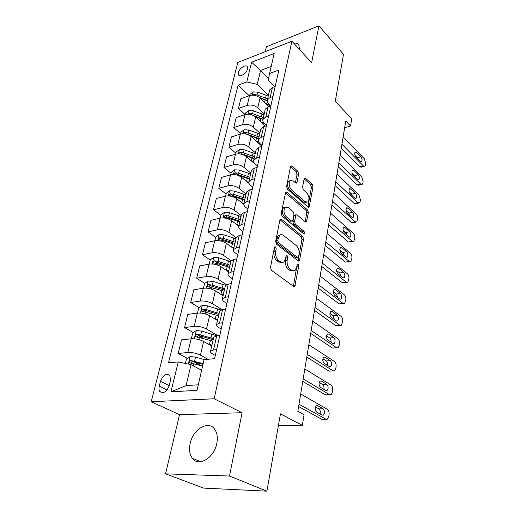 <?xml version="1.0" encoding="UTF-8"?>
<svg xmlns="http://www.w3.org/2000/svg" width="517" height="517" viewBox="0 0 517 517"><rect width="100%" height="100%" fill="white"/><g stroke="black" fill="none" stroke-linecap="round" stroke-linejoin="round"><path stroke-width="0.78" d="M275.574 246.88L274.779 246.848L274.437 247.501L270.475 267.418L271.38 270.255L293.714 286.483L294.729 286.502L298.755 266.055L298.16 264.161L297.449 264.129L296.655 267.289L295.071 270.378L291.775 270.262L289.966 268.905C287.685 266.785 286.754 263.851 287.193 260.109L287.665 257.595L287.058 255.663L286.308 255.637L285.487 258.817L283.898 261.867C282.825 262.681 281.662 262.642 280.408 261.751L278.54 260.355C276.181 258.17 275.231 255.178 275.697 251.385L276.201 248.845L275.574 246.88M190.153 443.463C188.886 449.525 189.61 454.456 192.311 458.256C198.425 467.31 214.206 457.972 216.791 443.47C217.909 437.589 217.198 432.839 214.658 429.22C208.429 419.985 192.938 429.2 190.153 443.463M238.402 72.522L238.544 74.855C239.856 77.699 246.59 73.349 247.462 69.058L247.32 66.764C245.982 63.914 239.293 68.257 238.402 72.522M288.712 181.015L290.334 180.601L293.281 180.918L295.562 182.94L296.642 183.063L297.036 182.288L298.639 173.945L297.818 171.276L292.021 166.028L290.909 165.892L290.528 166.636L286.592 186.43L287.439 189.157L308.119 207.033L309.127 207.136L313.031 186.921L312.236 184.317L305.521 178.249L304.481 178.113L304.106 178.869L302.542 187.18L303.356 189.829L306.743 192.822C309.282 196.124 309.644 199.187 307.835 201.998L305.108 201.714L291.523 189.92C288.9 186.585 288.499 183.477 290.334 180.601L288.712 181.015C286.87 183.89 287.271 186.992 289.901 190.321L291.523 189.92M229.503 476.034L242.085 412.708L179.528 414.666L165.556 473.843L229.503 476.034L266.908 491.15L280.466 413.833L302.348 425.336L304.054 414.737L297.824 411.351L345.776 120.965L350.552 126.006L351.702 118.865L335.274 101.287L343.501 54.356L318.937 25.85L266.423 46.75L265.253 51.687M242.085 412.708L214.18 398.775L291.898 41.205L311.615 62.712L318.937 25.85M281.481 219.253L280.35 219.176L279.904 220.035L275.658 241.374L276.543 244.179L298.341 260.962L299.356 261.014L303.595 239.216L302.768 236.547L281.481 219.253L280.059 219.57M281.229 213.385L285.727 192.04L286.845 192.15L307.589 209.96L308.397 212.597L306.432 221.98L305.424 221.896L297.075 214.898L296.015 214.807L294.49 221.45L295.33 224.158L304.099 231.364L304.371 233.839L303.66 233.787L282.095 216.151L281.229 213.385M266.908 491.15L203.64 488.106L165.556 473.843M169.253 385.533L170.461 380.641L169.919 375.471C166.312 372.983 163.165 374.941 160.477 381.339L159.255 386.18C158.732 388.383 158.919 390.154 159.805 391.485C163.424 393.967 166.577 391.983 169.253 385.533M214.18 398.775L151.222 401.741L237.814 62.486L291.898 41.205M170.933 391.841L178.255 361.945L191.032 364.64L186.081 385.585L170.933 391.841L197.029 390.354L204.06 359.632L214.607 358.688L278.831 70.086L269.577 73.504L268.213 80.387L274.585 86.733M249.246 95.729L238.098 85.15L168.497 362.818L178.255 361.945M238.098 85.15L246.777 81.944L251.598 62.234L274.165 53.477L269.577 73.504M179.528 414.666L151.222 401.741M344.658 127.738L350.552 126.006M278.372 425.749L302.348 425.336M186.081 385.585L198.295 384.816M191.032 364.64L201.636 370.243M268.601 78.442L260.574 70.415L257.279 84.361L268.433 95.238M245.129 114.548L238.466 108.441L240.864 98.708L249.562 95.619C253.382 94.643 256.884 95.445 260.064 98.023L268.918 106.528M238.466 108.441L247.21 105.416C251.049 104.466 254.577 105.268 257.789 107.833L264.213 113.895M240.567 133.586L233.762 127.563L236.224 117.553L245.006 114.593C248.864 113.662 252.419 114.47 255.657 117.023L265.454 126.103M233.762 127.563L242.583 124.675C246.467 123.77 250.041 124.584 253.317 127.111L259.877 133.076M235.868 153.155L228.921 147.235L231.454 136.934L240.321 134.11C244.218 133.231 247.824 134.045 251.126 136.559L261.893 146.188M228.921 147.235L237.826 144.482C241.749 143.636 245.381 144.456 248.722 146.944L255.411 152.812M231.041 173.292L223.939 167.476L226.549 156.877L235.493 154.202C239.436 153.375 243.093 154.202 246.467 156.67L257.46 166.125M223.939 167.476L232.928 164.878C236.889 164.083 240.579 164.91 243.985 167.359L250.823 173.117M226.065 194.017L218.814 188.324L221.496 177.409L230.524 174.882C234.511 174.119 238.221 174.946 241.665 177.376L249.007 183.438M218.814 188.324L227.887 185.881C231.894 185.144 235.636 185.984 239.112 188.388L246.092 194.024M220.94 215.356L213.527 209.786L216.293 198.547L225.412 196.189C229.438 195.484 233.206 196.324 236.721 198.702L243.804 204.305M213.527 209.786L222.691 207.524C226.737 206.852 230.537 207.692 234.085 210.051L241.226 215.557M215.66 237.342L208.086 231.913L210.936 220.326L220.139 218.142C224.21 217.502 228.036 218.348 231.622 220.681L238.835 226.129M208.086 231.913L217.334 229.826C221.425 229.225 225.283 230.071 228.908 232.379L236.211 237.749M210.225 259.999L202.47 254.719L205.411 242.77L214.704 240.78C218.814 240.211 222.704 241.064 226.368 243.339L233.749 248.638M202.47 254.719L211.808 252.826C215.944 252.296 219.867 253.156 223.57 255.398L231.164 260.71M204.661 283.387L196.686 278.236L199.717 265.919L209.094 264.129C213.256 263.631 217.205 264.497 220.946 266.707L228.495 271.858M196.686 278.236L206.109 276.563C210.29 276.11 214.277 276.97 218.064 279.154L226.388 284.667M199.045 307.589L190.708 302.51L193.843 289.791L203.31 288.221C207.511 287.807 211.531 288.673 215.356 290.825L223.079 295.802M190.708 302.51L200.228 301.056C204.454 300.687 208.506 301.56 212.377 303.673L221.967 309.664M193.274 332.567L184.543 327.571L187.774 314.439L197.332 313.102C201.585 312.772 205.669 313.645 209.585 315.725L217.495 320.521M184.543 327.571L194.153 326.356C198.425 326.078 202.548 326.957 206.509 328.999L218.025 335.753M187.335 358.352L178.178 353.46L181.512 339.895L191.161 338.797C195.458 338.564 199.614 339.449 203.62 341.446L211.724 346.047M178.178 353.46L187.871 352.504C192.195 352.316 196.382 353.201 200.441 355.16L207.97 359.283M271.199 66.415L260.574 70.415L251.598 62.234M215.331 355.444L212.745 353.996C210.936 352.962 210.206 352.025 210.561 351.179L213.521 349.964L216.617 349.66M221.211 329.019L218.685 327.513C216.92 326.427 216.222 325.426 216.591 324.514L219.538 323.144L222.601 322.757M226.898 303.46L224.436 301.889C222.711 300.758 222.045 299.705 222.42 298.723L225.36 297.217L228.391 296.752M232.404 278.715L229.994 277.086C228.32 275.916 227.674 274.811 228.068 273.764L230.989 272.129L233.988 271.599M237.736 254.752L235.384 253.072C233.749 251.863 233.128 250.713 233.529 249.608L236.437 247.85L239.403 247.249M242.906 231.532L240.605 229.806C239.003 228.559 238.408 227.364 238.822 226.2L241.717 224.333L244.651 223.674M247.914 209.017L245.665 207.246C244.102 205.973 243.526 204.732 243.946 203.524L246.829 201.546L249.737 200.829M252.774 187.186L250.571 185.37C249.045 184.065 248.49 182.785 248.923 181.532L251.785 179.457L254.661 178.688M257.485 165.996L255.333 164.148C253.841 162.816 253.304 161.498 253.744 160.199L256.594 158.04L259.444 157.213M262.061 145.426L259.954 143.545C258.494 142.188 257.983 140.837 258.422 139.5L261.259 137.251L264.077 136.378M266.507 125.45L264.445 123.537C263.011 122.154 262.52 120.771 262.972 119.401L265.79 117.068L268.575 116.157M270.708 105.927L268.808 104.091C267.405 102.689 266.927 101.287 267.386 99.871L270.184 97.474L272.944 96.517M201.1 365.7L194.114 361.971M203.614 338.473L198.528 335.565M206.722 312.262L203.898 310.543M210.445 287.116L209.353 286.412M213.618 337.666L213.721 337.2L216.675 335.908L219.757 335.559M219.538 311.493L219.647 310.995L222.588 309.554L225.638 309.127M225.257 286.172L225.38 285.642L228.307 284.072L231.325 283.568M209.236 264.103L210.264 259.825L213.799 257.363L218.801 257.828L230.802 261.654L230.925 261.104L233.846 259.405L236.825 258.836M236.166 237.936L236.301 237.342L239.203 235.526L242.156 234.892M241.368 214.936L241.504 214.322L244.392 212.397L247.313 211.705M246.409 192.641L246.551 192.001L249.427 189.978L252.315 189.228M251.294 171.024L251.449 170.358L254.306 168.238L257.162 167.437M256.038 150.04L256.193 149.361L259.036 147.151L261.867 146.305M260.646 129.677L260.807 128.972L263.631 126.684L266.436 125.793M265.118 109.895L265.279 109.177L268.09 106.812L270.863 105.875M269.46 90.682L269.628 89.939L272.42 87.502L275.167 86.526M257.279 84.361L246.777 81.944M299.511 49.509L298.929 45.36C297.908 43.635 296.144 42.879 293.63 43.098M274.365 247.856L274.016 251.708C273.551 255.495 274.495 258.474 276.86 260.658L278.54 260.355M281.862 262.416L278.728 262.054L276.86 260.658M293.087 270.876L290.102 270.546L288.292 269.195C286.011 267.076 285.087 264.148 285.52 260.406L285.888 256.703M293.417 286.269L297.023 265.279M298.076 260.755L301.96 239.539L301.133 236.87L279.981 219.744M277.803 240.715L278.424 242.673L297.508 257.453L298.225 257.485L298.555 256.833L299.026 254.241C299.433 250.616 298.535 247.733 296.325 245.601L283.4 235.377C282.114 234.414 280.925 234.35 279.833 235.19L278.327 238.072L277.803 240.715L276.13 241.051L276.75 243.003L278.424 242.673M297.734 257.576L295.853 257.75L276.75 243.003M280.13 234.97L278.165 235.532L276.66 238.415L278.327 238.072M276.13 241.051L276.66 238.415M285.352 192.673L305.974 210.329L307.589 209.96M305.185 221.696L306.781 212.959L305.974 210.329M295.02 215.027L294.38 215.169L293.953 216.009L292.848 221.806L293.695 224.507L302.471 231.7L304.099 231.364M303.072 233.303L302.471 231.7M288.176 207.446L285.21 207.201C283.251 210.219 283.633 213.411 286.36 216.778L291.336 220.869L292.409 220.953L292.848 220.093L293.953 214.284L293.107 211.576L288.176 207.446M285.261 207.162L283.562 207.582C281.603 210.6 281.985 213.786 284.712 217.146L286.36 216.778M291.75 221.095L289.688 221.231L284.712 217.146M295.401 182.792L297.029 174.365L296.209 171.702L290.541 166.584M306.284 202.36L303.492 202.089L289.901 190.321M307.893 206.832L311.441 187.316L310.646 184.718L304.112 178.824M185.39 363.451L186.482 358.908L190.198 356.497L195.497 357.137L204.37 359.606M203.162 363.554L190.637 360.511C189.39 360.86 188.951 361.603 189.332 362.747L202.58 366.107M191.29 363.735C190.935 362.514 191.445 361.829 192.802 361.667L202.968 364.42M300.687 394.012L327.435 409.302C328.747 410.311 329.303 412.049 329.083 414.511L328.799 416.489L327.468 419.138L325.975 419.203L298.994 404.236M298.619 406.53L321.8 419.3L325.975 419.203M323.119 408.773C324.844 410.808 324.935 412.915 323.39 415.086L322.162 415.145L316.65 412.068C314.898 410.026 314.795 407.907 316.359 405.709L317.638 405.651L323.119 408.773L318.95 408.908C320.249 410.033 320.618 411.719 320.068 413.968M315.499 406.963L318.95 408.908M323.248 419.268L321.8 419.3M207.905 343.883L211.938 345.091M191.309 338.784L192.718 332.935L196.382 330.505L201.604 331.1L217.011 335.869M213.385 338.693L200.693 335.003L196.841 334.363C195.626 334.706 195.193 335.423 195.549 336.515L212.823 341.162M197.416 337.498C197.164 336.341 197.675 335.701 198.955 335.572L213.159 339.682M214.148 318.498L217.702 319.603M197.481 313.082L198.754 307.789L202.373 305.347L207.524 305.896L220.882 309.987M219.098 313.412L206.632 309.67L202.845 309.056C201.662 309.392 201.229 310.084 201.559 311.131L218.562 315.803M202.845 309.056L204.906 310.316L218.859 314.478M220.126 293.895L223.279 294.923M203.452 288.202L204.596 283.432L208.177 280.977L213.25 281.481L225.58 285.313M224.637 288.925L212.39 285.145L208.655 284.544C207.504 284.88 207.078 285.552 207.388 286.547L224.113 291.239M208.655 284.544L210.678 285.849L224.384 290.056M304.817 368.996L331.009 385.055C332.295 386.096 332.838 387.821 332.631 390.219L332.353 392.132L331.113 394.633L329.587 394.671L303.182 378.909M302.768 381.41L325.464 394.859L329.587 394.671M326.783 384.357C328.457 386.367 328.566 388.422 327.099 390.503L325.859 390.535L320.456 387.298C318.756 385.281 318.64 383.22 320.113 381.107L321.412 381.081L326.783 384.357L322.66 384.583C323.868 385.63 324.256 387.214 323.842 389.327M319.241 382.515L322.66 384.583M329.639 394.697L325.464 394.859M308.823 344.729L334.48 361.512C335.746 362.585 336.276 364.285 336.076 366.624L335.804 368.485L334.641 370.838L333.103 370.851L307.234 354.345M306.788 357.047L329.019 371.128L333.103 370.851M330.344 360.653C331.966 362.643 332.088 364.64 330.699 366.643L329.439 366.65L324.153 363.264C322.498 361.267 322.369 359.25 323.765 357.228L325.077 357.221L330.344 360.653L326.266 360.969C327.377 361.945 327.784 363.419 327.494 365.403M322.892 358.785L326.266 360.969M333.252 370.935L329.019 371.128M312.714 321.18L337.853 338.635C339.094 339.74 339.611 341.427 339.417 343.702L339.158 345.511L338.073 347.728L336.515 347.708L311.169 330.518M310.691 333.4L332.476 348.07L336.515 347.708M333.795 337.627C335.378 339.598 335.507 341.55 334.195 343.475L332.922 343.456L327.739 339.928C326.13 337.944 325.988 335.985 327.319 334.04L328.638 334.06L333.795 337.627L329.768 338.028C330.79 338.932 331.21 340.315 331.022 342.164M326.453 335.753L329.768 338.028M336.754 347.851L332.476 348.07M225.858 270.055L228.688 271.011M230 265.195L217.967 261.376L214.29 260.794C213.166 261.13 212.745 261.776 213.03 262.733L217.437 263.625L229.496 267.444M214.29 260.794L216.261 262.145L229.735 266.391M316.488 298.322L341.13 316.41C342.344 317.535 342.861 319.209 342.674 321.425L341.394 325.277L339.831 325.225L314.989 307.389M314.485 310.446L335.837 325.665L339.831 325.225M337.155 315.254C338.693 317.212 338.835 319.112 337.588 320.967L336.302 320.921L331.223 317.257C329.659 315.292 329.51 313.38 330.764 311.505L332.095 311.557L337.155 315.254L333.168 315.732L334.441 319.577M329.924 313.373L333.168 315.732M340.16 325.413L335.837 325.665M231.37 246.932L233.93 247.83M214.846 240.748L215.757 236.941L219.253 234.472L224.184 234.899L235.978 238.757M235.203 242.189L223.376 238.337L219.751 237.775L218.504 239.649L222.866 240.521L234.712 244.367M219.751 237.775L221.677 239.164L234.918 243.449M236.683 224.501L239.016 225.347M220.281 218.109L221.089 214.749L224.54 212.267L229.399 212.661L241.006 216.545M240.25 219.88L228.617 215.996L225.05 215.447L223.809 217.263L228.12 218.109L239.772 221.987M225.05 215.447L226.931 216.869L239.953 221.186M241.814 202.729L243.946 203.536L246.551 192.001M225.548 196.156L226.259 193.203L229.664 190.721L234.466 191.077L245.879 194.987M245.148 198.224L233.703 194.314L230.188 193.785L228.96 195.549L233.225 196.37L244.683 200.273M230.188 193.785L232.03 195.239L244.838 199.588M246.777 181.596L248.767 182.372M230.666 174.843L231.28 172.29L234.647 169.802L239.384 170.125L250.609 174.061M235.416 174.746L238.175 175.269L249.446 179.192M249.898 177.202L238.647 173.273L235.177 172.756L234.078 174.591M235.177 172.756L236.98 174.242L249.582 178.611M251.579 161.071L253.731 161.957M235.629 154.163L236.153 151.979L239.487 149.484L244.16 149.781L255.204 153.736M243.972 155.113L254.08 158.719M254.513 156.787L243.442 152.838L240.024 152.334L238.757 153.853M240.024 152.334L241.788 153.846L254.183 158.241M320.152 276.123L344.316 294.793C345.511 295.944 346.015 297.598 345.834 299.763L344.632 303.453L343.049 303.369L318.698 284.925M318.168 288.143L339.1 303.88L343.049 303.369M340.419 293.507C341.911 295.446 342.067 297.301 340.884 299.084L339.591 299.013L334.609 295.226C333.09 293.281 332.929 291.407 334.124 289.61L335.455 289.688L340.419 293.507L336.477 294.057L337.743 297.611M333.31 291.64L336.477 294.057M343.462 303.602L339.1 303.88M323.713 254.558L347.411 273.771C348.587 274.941 349.085 276.582 348.91 278.695L347.773 282.23L346.183 282.108L322.304 263.108M321.742 266.481L342.28 282.696L346.183 282.108M343.592 272.356C345.046 274.275 345.214 276.097 344.083 277.81L342.79 277.713L337.898 273.81C336.418 271.884 336.25 270.048 337.388 268.317L338.725 268.42L343.592 272.356L339.695 272.976L340.949 276.246M336.619 270.507L339.695 272.976M346.674 282.392L342.28 282.696M327.177 233.594L350.429 253.311C351.579 254.506 352.071 256.135 351.903 258.19L350.823 261.583L349.233 261.428L325.8 241.904M325.225 245.42L345.369 262.08L349.233 261.428M346.681 251.779C348.096 253.685 348.271 255.463 347.198 257.117L345.899 256.994L341.097 252.981C339.663 251.068 339.482 249.278 340.561 247.611L341.905 247.74L346.681 251.779L342.823 252.464L344.051 255.45M339.85 249.97L342.823 252.464M349.796 261.757L345.369 262.08M330.544 213.204L353.363 233.4C354.494 234.615 354.979 236.224 354.811 238.234L353.79 241.491L352.2 241.303L329.206 221.289M328.605 224.934L348.38 242.014L352.2 241.303M349.686 231.758C351.062 233.645 351.243 235.39 350.222 236.986L348.923 236.831L344.212 232.721C342.816 230.821 342.629 229.07 343.656 227.454L344.994 227.622L349.686 231.758L345.867 232.501L347.056 235.196M343.004 230L345.867 232.501M352.833 241.672L348.38 242.014M333.814 193.371L356.219 214.012C357.331 215.246 357.809 216.843 357.648 218.801L356.678 221.929L355.089 221.709L332.515 201.242M331.895 205.01L351.308 222.478L355.089 221.709M352.613 212.261C353.958 214.135 354.139 215.841 353.169 217.386L351.87 217.205L347.243 212.998C345.879 211.117 345.686 209.398 346.668 207.84L348.006 208.034L352.613 212.261L348.833 213.069L349.964 215.466M346.099 210.574L348.833 213.069M355.78 222.11L352.904 222.698L351.308 222.478M256.232 141.128L258.862 142.285M240.45 134.071L240.89 132.236L244.186 129.748L248.8 130.013L259.67 133.981M249.937 135.667L258.578 138.827M259.004 136.947L248.102 132.979L244.728 132.488L243.462 133.722M244.728 132.488L246.46 134.032L258.662 138.446M337.006 174.074L359.005 195.129L360.414 199.872L360.194 201.372L359.489 202.877L357.9 202.625L335.74 181.732M335.1 185.622L354.158 203.452L357.9 202.625M355.463 193.274C356.769 195.135 356.963 196.809 356.032 198.302L354.74 198.089L350.196 193.797C348.865 191.93 348.665 190.243 349.602 188.744L350.94 188.963L355.463 193.274L351.722 194.14L352.775 196.234M349.124 191.678L351.722 194.14M358.649 203.065L355.754 203.704L354.158 203.452M260.749 121.741L264.555 123.634M245.142 114.548L245.497 113.049L248.755 110.554L253.304 110.793L264.013 114.78M255.12 116.564L262.94 119.485M263.36 117.663L252.632 113.682L249.304 113.204L248.108 114.173M253.685 115.64L263.011 119.201M340.108 155.287L361.719 176.724L363.102 181.428L362.889 182.882L362.23 184.317L360.64 184.026L338.874 162.745M338.215 166.739L356.937 184.912L360.64 184.026M358.236 174.778C359.515 176.627 359.709 178.268 358.824 179.709L357.531 179.47L353.072 175.095C351.773 173.24 351.566 171.586 352.458 170.138L353.796 170.384L358.236 174.778L354.539 175.69L355.496 177.473M352.096 173.298L354.539 175.69M361.441 184.504L358.533 185.196L356.937 184.912M265.124 102.883L270.462 106.011M249.692 95.574L249.976 94.391L253.194 91.897L257.692 92.11L268.233 96.11M259.948 97.92L267.211 100.699M267.599 98.915L257.033 94.915L253.75 94.456L252.69 95.167M259.256 97.351L267.231 100.479M343.126 136.999L364.362 158.784L365.726 163.45L365.519 164.871L364.899 166.228L363.315 165.905L341.931 144.256M341.252 148.353L359.651 166.836L363.315 165.905M360.944 156.754C362.191 158.583 362.391 160.199 361.545 161.588L360.259 161.323L355.87 156.871C354.604 155.035 354.397 153.413 355.244 152.004L356.575 152.282L360.944 156.754L357.279 157.717L358.113 159.152M355.024 155.423L357.279 157.717M364.162 166.416L361.241 167.159L359.651 166.836M260.064 98.023L257.789 107.833M255.657 117.023L253.317 127.111M251.126 136.559L248.722 146.944M246.467 156.67L243.985 167.359M241.665 177.376L239.112 188.388M236.721 198.702L234.085 210.051M231.622 220.681L228.908 232.379M226.368 243.339L223.57 255.398M220.946 266.707L218.064 279.154M215.356 290.825L212.377 303.673M209.585 315.725L206.509 328.999M203.62 341.446L200.441 355.16M216.675 335.908L213.521 349.964M191.161 338.797L187.871 352.504M197.332 313.102L194.153 326.356M222.588 309.554L219.538 323.144M203.31 288.221L200.228 301.056M228.307 284.072L225.36 297.217M209.094 264.129L206.109 276.563M233.846 259.405L230.989 272.129M214.704 240.78L211.808 252.826M239.203 235.526L236.437 247.85M220.139 218.142L217.334 229.826M244.392 212.397L241.717 224.333M225.412 196.189L222.691 207.524M249.427 189.978L246.829 201.546M230.524 174.882L227.887 185.881M254.306 168.238L251.785 179.457M235.493 154.202L232.928 164.878M259.036 147.151L256.594 158.04M240.321 134.11L237.826 144.482M263.631 126.684L261.259 137.251M245.006 114.593L242.583 124.675M268.09 106.812L265.79 117.068M249.562 95.619L247.21 105.416M272.42 87.502L270.184 97.474M167.075 389.934L159.255 386.18M169.24 385.611L160.477 381.339M274.016 251.708L275.697 251.385M278.728 262.054L280.408 261.751M285.998 257.899L287.665 257.595M285.52 260.406L287.193 260.109M288.292 269.195L289.966 268.905M290.102 270.546L291.775 270.262M297.094 266.339L298.755 266.055M293.572 285.752L295.246 285.494M274.521 249.168L276.201 248.845M301.133 236.87L302.768 236.547M301.96 239.539L303.595 239.216M298.18 260.368L299.834 260.07M295.853 257.75L297.508 257.453M285.41 192.498L286.845 192.15M306.781 212.959L308.397 212.597M305.237 221.483L306.859 221.14M293.953 216.009L295.588 215.647M292.848 221.806L294.49 221.45M293.695 224.507L295.33 224.158M289.688 221.231L291.336 220.869M297.029 174.365L298.639 173.945M295.42 182.701L297.036 182.288M303.492 202.089L305.108 201.714M304.177 178.591L305.521 178.249M310.646 184.718L312.236 184.317M311.441 187.316L313.031 186.921M307.925 206.69L309.534 206.322M290.586 166.416L292.021 166.028M296.209 171.702L297.818 171.276M190.101 356.556L188.317 364.065M193.946 363.729L193.436 365.913M195.497 357.137L194.547 361.17M192.802 361.667L190.637 360.511M317.638 405.651L316.372 405.696M196.292 330.563L194.334 338.797M210.4 340.406L209.508 344.335M211.854 334.034L210.968 337.937M200.111 337.478L199.562 339.798M201.604 331.1L200.693 335.003M198.955 335.572L196.841 334.363M202.283 305.405L200.467 313.043M216.184 315.034L215.318 318.834M217.586 308.862L216.726 312.636M206.07 312.068L205.611 314.026M207.524 305.896L206.632 309.67M208.086 281.035L206.406 288.111M221.78 290.457L220.94 294.141M223.137 284.486L222.304 288.137M211.847 287.465L211.466 289.081M213.25 281.481L212.39 285.145M321.412 381.081L320.049 381.158M325.077 357.221L323.629 357.344M328.638 334.06L327.119 334.215M213.708 257.427L212.151 263.967M227.202 266.649L226.388 270.217M228.52 260.852L227.713 264.4M217.437 263.625L217.14 264.917M218.801 257.828L217.967 261.376M332.095 311.557L330.512 311.751M219.163 234.531L217.722 240.573M232.456 243.565L231.668 247.029M233.736 237.949L232.954 241.387M222.866 240.521L222.633 241.51M224.184 234.899L223.376 238.337M224.449 212.325L223.124 217.896M237.555 221.179L236.792 224.533M238.796 215.731L238.04 219.066M228.12 218.109L227.958 218.814M229.399 212.661L228.617 215.996M229.58 190.779L228.359 195.904M242.505 199.452L241.769 202.696M243.707 194.166L242.971 197.404M233.225 196.37L233.122 196.803M234.466 191.077L233.703 194.314M234.563 169.86L233.445 174.559M247.307 178.365L246.603 181.454M248.477 173.234L247.759 176.375M239.384 170.125L238.647 173.273M239.403 149.549L238.376 153.84M251.973 157.885L251.301 160.832M253.11 152.896L252.412 155.953M244.16 149.781L243.442 152.838M335.455 289.688L333.82 289.921M338.725 268.42L337.045 268.698M341.905 247.74L340.192 248.057M344.994 227.622L343.262 227.965M348.006 208.034L346.261 208.416M244.102 129.806L243.171 133.716M256.503 137.987L255.863 140.792M257.608 133.14L256.93 136.107M248.8 130.013L248.102 132.979M350.94 188.963L349.182 189.377M248.671 110.619L247.824 114.167M260.911 118.645L260.297 121.321M261.983 113.934L261.324 116.816M253.304 110.793L252.632 113.682M250.726 114.522L249.304 113.204M353.796 170.384L352.032 170.83M253.117 91.961L252.354 95.167M265.189 99.839L264.607 102.392M266.236 95.257L265.596 98.062M257.692 92.11L257.033 94.915M254.745 95.406L253.75 94.456M356.575 152.282L354.817 152.754M200.855 461.739L192.311 458.256M239.222 75.508L238.544 74.855M213.721 337.2L210.561 351.179M219.647 310.995L216.591 324.514M225.38 285.642L222.42 298.723M230.925 261.104L228.068 273.764M236.301 237.342L233.529 249.608M241.504 214.322L238.822 226.2M251.449 170.358L248.923 181.532M256.193 149.361L253.744 160.199M260.807 128.972L258.422 139.5M265.279 109.177L262.972 119.401M269.628 89.939L267.386 99.871M162.5 392.765L159.805 391.485M293.966 286.618L294.729 286.502M298.652 261.137L299.356 261.014M278.165 235.532L279.833 235.19M305.818 222.116L306.432 221.98M294.38 215.169L296.015 214.807M303.925 233.93L304.371 233.839M283.562 207.582L285.21 207.201M296.06 183.205L296.642 183.063M308.546 207.265L309.127 207.136M189.926 363.057L189.332 362.747M323.39 415.086L322.123 415.119M196.085 336.819L195.549 336.515M202.044 311.421L201.559 311.131M207.821 286.825L207.388 286.547M327.099 390.503L325.904 390.568M330.699 366.643L329.568 366.727M334.195 343.475L333.129 343.572M213.418 262.998L213.03 262.733M337.588 320.967L336.58 321.076M218.853 239.901L218.504 239.649M340.884 299.084L339.94 299.214M344.083 277.81L343.198 277.946M347.198 257.117L346.364 257.266M350.222 236.986L349.447 237.135M353.169 217.386L352.439 217.534M356.032 198.302L355.353 198.45M358.824 179.709L358.191 179.858M361.545 161.588L360.95 161.743"/></g></svg>
